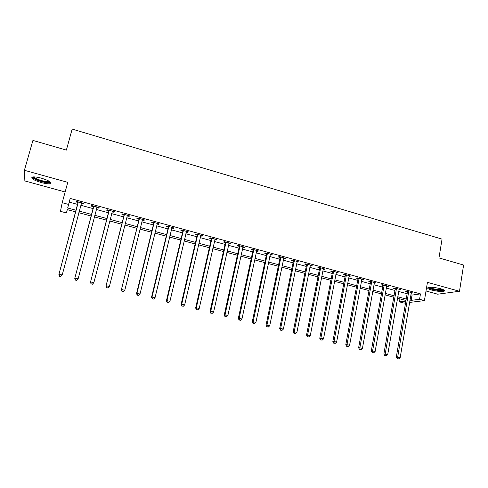 <?xml version="1.0" encoding="UTF-8"?>
<svg xmlns="http://www.w3.org/2000/svg" width="488" height="488" viewBox="0 0 488 488"><rect width="100%" height="100%" fill="white"/><g stroke="black" fill="none" stroke-linecap="round" stroke-linejoin="round"><path stroke-width="0.73" d="M41.175 182.512C45.445 183.641 48.483 184.019 50.294 183.634C52.009 182.414 49.05 180.59 41.413 178.175C37.118 177.034 34.062 176.656 32.245 177.034C30.573 178.303 33.55 180.133 41.175 182.512M431.66 290.049C437.321 291.421 441.512 291.787 444.226 291.159C445.245 290.555 444.043 289.744 440.627 288.737C434.918 287.359 430.721 286.981 428.025 287.609C427.006 288.231 428.22 289.042 431.66 290.049M67.326 209.626L66.429 212.939L60.439 211.334L62.214 202.709L68.576 204.429L67.673 208.004L76.085 210.267M426.012 290.994L437.687 294.197L459.495 291.269L463.6 265.045L438.968 257.914L442.049 239.114L72.157 129.088L66.374 150.097L32.928 140.416L24.4 170.294L24.864 180.932L65.136 191.979M405.558 302.914L404.052 303.097L399.416 301.858L405.882 301.035M399.934 298.869L399.416 301.858M410.841 294.77L412.031 295.087L420.467 293.898L70.199 198.427L69.253 202.142L77.653 204.417M80.801 205.271L93.123 208.614M96.301 209.474L108.421 212.762M111.636 213.634L123.556 216.867M126.801 217.746L138.525 220.924M141.801 221.814L153.336 224.944M156.636 225.834L167.982 228.915M171.312 229.817L182.475 232.843M185.83 233.752L196.816 236.729M200.196 237.65L210.999 240.578M214.409 241.505L225.035 244.384M228.469 245.318L238.931 248.154M242.39 249.087L252.674 251.881M256.157 252.821L266.277 255.566M269.785 256.517L279.74 259.219M283.272 260.177L293.068 262.831M296.619 263.794L306.257 266.411M309.825 267.375L319.311 269.949M322.904 270.919L332.236 273.451M335.848 274.433L345.034 276.922M348.664 277.904L357.698 280.356M361.346 281.344L370.24 283.76M373.906 284.754L382.653 287.127M386.337 288.121L394.951 290.458M398.653 291.464L407.126 293.758M411.134 293.062L412.921 292.971L407.096 291.385L405.717 291.592L407.297 292.025M398.946 289.75L400.758 289.659L394.877 288.06L393.535 288.28L395.127 288.713M386.868 285.876L386.649 286.383L387.155 286.548L388.472 286.316L382.531 284.699L381.232 284.937L382.842 285.37M374.217 283.028L376.065 282.936L370.069 281.308L368.806 281.558L370.429 281.997M361.663 279.618L363.536 279.526L357.472 277.879L356.252 278.148L357.893 278.593M348.987 276.171L350.878 276.086L344.754 274.421L343.576 274.701L345.236 275.147M336.183 272.688L338.092 272.603L331.907 270.925L330.772 271.218L332.444 271.67M323.489 268.632L323.251 269.15L324.062 269.394L325.179 269.089L318.932 267.394L317.84 267.699L319.53 268.162M310.179 265.618L312.131 265.539L305.817 263.825L304.774 264.148L306.482 264.612M296.972 262.026L298.949 261.952L292.574 260.22L291.574 260.561L293.3 261.031M293.569 261.104L294.282 261.293M283.638 258.402L284.656 258.677L285.632 258.329L279.191 256.578L278.233 256.932L279.978 257.408M280.24 257.475L280.917 257.664M270.157 254.736L271.249 255.035L272.176 254.669L265.667 252.9L264.758 253.272L266.521 253.748M266.771 253.815L267.412 253.992M256.542 251.033L257.701 251.351L258.579 250.966L252.003 249.179L251.149 249.569L252.924 250.051M253.162 250.118L253.772 250.283M242.78 247.294L244.012 247.629L244.842 247.233L238.199 245.421L237.388 245.83L239.187 246.318M228.872 243.512L230.177 243.866L230.958 243.451L224.248 241.627L223.486 242.048L225.304 242.542M214.824 239.693L216.202 240.066L216.934 239.632L210.145 237.79L209.437 238.229L211.274 238.73M200.617 235.832L202.075 236.229L202.752 235.777L195.895 233.911L195.243 234.368L197.097 234.874M186.264 231.928L187.795 232.343L188.423 231.879L181.487 229.988L180.889 230.464L182.768 230.976M171.752 227.981L173.368 228.421L173.935 227.939L166.926 226.029L166.384 226.524L168.281 227.036M157.087 223.992L158.783 224.456L159.295 223.949L152.213 222.022L151.725 222.54L153.641 223.059M142.258 219.966L144.039 220.448L144.497 219.923L137.335 217.977L136.902 218.508L138.842 219.033M127.368 215.617L127.588 215.324L127.276 215.867L129.131 216.398L129.534 215.855L122.293 213.884L121.921 214.433L123.879 214.97M112.118 211.768L114.064 212.298L114.406 211.737L107.086 209.742L106.774 210.316L108.757 210.853M96.837 207.614L98.832 208.156L99.113 207.577L91.707 205.558L91.463 206.156L93.464 206.698M81.417 203.423L83.43 203.972L83.643 203.368L76.158 201.331L75.975 201.941L78.001 202.496M62.214 202.709L67.753 182.347L24.4 170.294M70.199 198.427L68.576 204.429M420.467 293.898L419.564 299.296L424.414 300.608L409.542 302.426M459.495 291.269L427.439 282.357L424.414 300.608M75.658 211.865L67.265 209.608L66.429 212.939M405.973 300.492L397.482 298.211M393.773 297.216L385.142 294.898M381.451 293.91L372.68 291.556M369.001 290.574L360.089 288.182M356.435 287.2L347.377 284.766M343.735 283.79L334.53 281.32M330.913 280.35L321.555 277.843M317.956 276.873L308.446 274.323M304.866 273.365L295.203 270.767M291.647 269.815L281.82 267.18M278.288 266.228L268.302 263.55M264.789 262.611L254.638 259.884M251.149 258.951L240.834 256.182M237.369 255.254L226.883 252.436M223.443 251.515L212.786 248.654M209.37 247.739L198.537 244.836M195.145 243.921L184.135 240.968M180.767 240.066L169.574 237.064M166.237 236.168L154.861 233.111M151.548 232.227L139.983 229.122M136.701 228.244L124.946 225.084M121.695 224.212L109.739 221.009M106.518 220.143L94.361 216.879M91.171 216.025L78.818 212.707M409.944 300.047L411.134 300.37L419.564 299.296M79.239 211.115L91.591 214.433M94.782 215.293L106.927 218.557M110.142 219.423L122.091 222.638M125.343 223.51L137.091 226.67M140.373 227.554L151.933 230.665M155.239 231.55L166.615 234.612M169.946 235.509L181.133 238.516M184.501 239.419L195.505 242.377M198.891 243.292L209.718 246.202M213.134 247.123L223.785 249.984M227.225 250.911L237.705 253.73M241.17 254.663L251.479 257.432M254.968 258.372L265.106 261.098M268.62 262.044L278.599 264.728M282.131 265.679L291.952 268.315M295.508 269.272L305.165 271.871M308.739 272.835L318.243 275.391M321.842 276.354L331.193 278.874M334.811 279.844L344.016 282.32M347.651 283.296L356.704 285.73M360.358 286.712L369.27 289.109M372.942 290.098L381.707 292.452M385.398 293.447L394.023 295.765M397.732 296.765L406.223 299.046M412.031 295.087L411.134 300.37M69.253 202.142L67.673 208.004M411.622 292.611L411.524 293.172M399.495 289.317L399.397 289.878M387.252 285.98L387.155 286.548M374.888 282.619L374.784 283.18M362.401 279.221L362.297 279.789M349.786 275.787L349.676 276.354M337.043 272.322L336.933 272.896M324.178 268.821L324.062 269.394M311.173 265.283L311.063 265.856M298.04 261.708L297.924 262.288M284.772 258.097L284.656 258.677M271.371 254.449L271.249 255.035M257.823 250.765L257.701 251.351M244.14 247.038L244.012 247.629M230.312 243.274L230.177 243.866M216.336 239.474L216.202 240.066M202.209 235.631L202.075 236.229M187.935 231.745L187.795 232.343M173.508 227.817L173.368 228.421M158.929 223.852L158.783 224.456M144.186 219.838L144.039 220.448M129.29 215.787L129.131 216.398M114.222 211.688L114.064 212.298M98.997 207.54L98.832 208.156M83.594 203.35L83.43 203.972M408.706 292.385L407.321 292.587L396.317 357.021L397.683 357.057L408.682 291.812M397.769 358.674L398.763 358.912L397.769 358.674L397.683 357.057L400.16 357.661L411.347 292.538M407.321 292.587L407.187 291.409M396.317 357.021L397.22 358.656M398.763 358.912L400.16 357.661M396.5 289.061L395.152 289.286L383.873 353.983L385.203 354.001L396.476 288.493M385.3 355.63L386.301 355.874L385.3 355.63L385.203 354.001L387.71 354.617L399.166 289.225M395.152 289.286L395.018 288.097M383.873 353.983L384.77 355.618M386.301 355.874L387.71 354.617M384.172 285.712L382.866 285.944L371.307 350.909L372.594 350.921L384.147 285.138M372.71 352.556L373.723 352.806L372.71 352.556L372.594 350.921L375.126 351.537L386.649 286.383M382.866 285.944L382.732 284.754M371.307 350.909L372.191 352.55M373.723 352.806L375.126 351.537M371.722 282.326L370.453 282.576L358.619 347.804L359.863 347.804L371.697 281.747M359.991 349.451L361.01 349.701L359.991 349.451L359.863 347.804L362.419 348.426L374.442 282.497M370.453 282.576L370.325 281.375M358.619 347.804L359.491 349.451M361.01 349.701L362.419 348.426M359.144 278.904L357.918 279.166L345.797 344.668L346.998 344.656L359.119 278.325M347.139 346.315L348.17 346.571L347.139 346.315L346.998 344.656L349.579 345.29L361.895 279.081M357.918 279.166L357.789 277.965M345.797 344.668L346.657 346.321M348.17 346.571L349.579 345.29M443.592 289.805L443.586 289.829C443.293 290.293 441.994 290.464 439.676 290.348C433.667 289.744 430.068 288.756 428.897 287.395M429.715 287.31C431.569 288.487 434.832 289.28 439.505 289.701L442.823 289.457M428.019 287.615C430.27 289.073 434.32 290.073 440.182 290.604L444.361 290.299M49.965 181.725L49.849 182.006C48.757 182.707 45.957 182.475 41.45 181.304C35.941 179.645 33.178 178.175 33.154 176.894M33.928 176.882C34.727 178.083 37.289 179.322 41.62 180.597C45.036 181.499 47.47 181.798 48.928 181.487L49.325 181.304M31.958 177.132C33.172 178.608 36.332 180.09 41.437 181.579C45.671 182.701 48.69 183.073 50.49 182.689L50.843 182.549M346.443 275.452L345.26 275.726L332.84 341.502L333.999 341.478L346.419 274.872M334.158 343.149L335.201 343.406L334.158 343.149L333.999 341.478L336.61 342.112L349.219 275.635M345.26 275.726L345.126 274.518M332.84 341.502L333.694 343.162M335.201 343.406L336.61 342.112M333.609 271.962L332.468 272.255L319.756 338.306L320.872 338.263L333.591 271.377M321.043 339.953L322.098 340.209L321.043 339.953L320.872 338.263L323.507 338.91L336.421 272.151M332.468 272.255L332.34 271.041M319.756 338.306L320.598 339.965M322.098 340.209L323.507 338.91M320.647 268.443L319.548 268.748L306.537 335.073L307.605 335.018L320.628 267.851M307.788 336.72L308.855 336.976L307.788 336.72L307.605 335.018L310.27 335.671L323.251 269.15M319.548 268.748L319.426 267.528M306.537 335.073L307.361 336.738M308.855 336.976L310.27 335.671M307.55 264.88L306.501 265.197L293.178 331.803L294.197 331.742L307.531 264.289M294.404 333.45L295.478 333.713L294.404 333.45L294.197 331.742L296.893 332.395L310.423 265.075M306.501 265.197L306.373 263.978M293.178 331.803L293.989 333.475M295.478 333.713L296.893 332.395M294.325 261.281L293.312 261.617L279.679 328.503L280.655 328.424L294.307 260.69M280.875 330.15L281.96 330.413L280.875 330.15L280.655 328.424L283.375 329.089L297.222 261.483M293.312 261.617L293.19 260.385M279.679 328.503L280.484 330.181M281.96 330.413L283.375 329.089M280.954 257.646L279.996 258L266.039 325.173L266.966 325.075L280.942 257.054M267.198 326.814L268.302 327.082L267.198 326.814L266.966 325.075L269.718 325.752L283.888 257.853M279.996 258L279.874 256.761M266.039 325.173L266.832 326.85M268.302 327.082L269.718 325.752M267.448 253.974L266.539 254.346L252.259 321.799L253.132 321.696L267.436 253.376M253.382 323.44L254.498 323.715L253.382 323.44L253.132 321.696L255.913 322.373L270.413 254.187M266.539 254.346L266.418 253.101M252.259 321.799L253.034 323.483M254.498 323.715L255.913 322.373M253.803 250.265L252.943 250.649L238.333 318.396L239.157 318.274L253.791 249.667M239.419 320.036L240.541 320.311L239.419 320.036L239.157 318.274L241.963 318.963L256.804 250.484M252.943 250.649L252.821 249.405M238.333 318.396L239.089 320.079M240.541 320.311L241.963 318.963M240.017 246.519L239.199 246.916L224.254 314.955L225.023 314.815L240.004 245.915M225.31 316.59L226.444 316.871L225.31 316.59L225.023 314.815L227.865 315.51L243.042 246.739M239.199 246.916L239.083 245.665M224.254 314.955L224.999 316.645M226.444 316.871L227.865 315.51M226.078 242.725L225.316 243.146L210.023 311.472L210.743 311.326L226.072 242.121M211.048 313.113L212.195 313.394L211.048 313.113L210.743 311.326L213.61 312.027L229.146 242.957M225.316 243.146L225.2 241.883M210.023 311.472L210.755 313.168M212.195 313.394L213.61 312.027M211.999 238.9L211.286 239.334L195.645 307.959L196.31 307.794L211.987 238.29M196.627 309.593L197.786 309.88L196.627 309.593L196.31 307.794L199.208 308.501L215.092 239.138M211.286 239.334L211.17 238.071M195.645 307.959L196.359 309.66M197.786 309.88L199.208 308.501M197.762 235.027L197.103 235.484L181.109 304.402L181.713 304.219L197.756 234.417M182.054 306.037L183.226 306.324L182.054 306.037L181.713 304.219L184.647 304.939L200.897 235.271M197.103 235.484L196.993 234.209M181.109 304.402L181.81 306.11M183.226 306.324L184.647 304.939M183.378 231.117L182.774 231.586L166.414 300.809L166.963 300.614L183.372 230.501M167.317 302.444L168.506 302.731L167.317 302.444L166.963 300.614L169.928 301.34L186.544 231.367M182.774 231.586L182.664 230.312M166.414 300.809L167.097 302.517M168.506 302.731L169.928 301.34M168.836 227.164L168.287 227.652L151.554 297.174L152.049 296.966L168.83 226.548M152.427 298.808L153.622 299.101L152.427 298.808L152.049 296.966L155.044 297.698L172.038 227.42M168.287 227.652L168.183 226.371M151.554 297.174L152.226 298.894M153.622 299.101L155.044 297.698M154.141 223.169L153.647 223.675L136.536 293.501L136.969 293.276L154.135 222.546M137.366 295.136L138.574 295.429L137.366 295.136L136.969 293.276L140.001 294.014L157.38 223.431M153.647 223.675L153.543 222.388M136.536 293.501L137.189 295.222M138.574 295.429L140.001 294.014M139.281 219.13L121.353 289.793L139.281 218.502M122.14 291.421L123.36 291.72L122.14 291.421L121.726 289.543L124.788 290.293L142.557 219.399M138.842 219.655L138.744 218.362M121.353 289.793L121.988 291.513M123.36 291.72L124.788 290.293M124.257 215.043L105.994 286.035L124.257 214.415M106.738 287.664L107.976 287.963L106.738 287.664L106.305 285.773L109.403 286.529L127.276 215.867M123.879 215.592L123.781 214.287M105.994 286.035L106.616 287.767M107.976 287.963L109.403 286.529M109.074 210.914L90.469 282.241L109.074 210.285M91.171 283.863L90.713 281.96L93.849 282.729L92.323 284.278L91.171 283.863L92.323 284.278M112.423 211.194L93.849 282.729L92.421 284.168M108.757 211.481L108.659 210.169M112.508 211.219L112.13 211.713M90.469 282.241L91.073 283.973M93.714 206.741L74.768 278.398L93.72 206.107M75.427 280.021L74.951 278.105L78.117 278.88L76.616 280.447L75.427 280.021L76.616 280.447M97.106 207.028L78.117 278.88L76.689 280.332M93.458 207.327L93.367 206.009M97.258 207.071L96.764 207.711M74.768 278.398L75.353 280.136M78.19 202.52L58.889 274.518L78.196 201.879M59.499 276.135L59.005 274.201L62.208 274.988L60.732 276.574L59.499 276.135L60.732 276.574M81.618 202.813L62.208 274.988L60.78 276.446M78.001 203.124L77.909 201.806M81.838 202.874L81.222 203.685M58.889 274.518L59.457 276.257M408.706 291.964L407.321 292.172M396.5 288.64L395.152 288.865M384.172 285.291L382.866 285.523M371.722 281.899L370.453 282.149M359.144 278.477L357.924 278.746M346.443 275.025L345.26 275.299M333.615 271.535L332.474 271.828M320.653 268.01L319.555 268.315M307.562 264.447L306.507 264.764M294.331 260.848L293.325 261.184M280.966 257.213L280.002 257.56M267.461 253.534L266.546 253.906M253.815 249.826L252.949 250.21M240.029 246.074L239.211 246.477M226.096 242.28L225.328 242.701M212.012 238.449L211.298 238.888M197.78 234.576L197.121 235.033M183.396 230.665L182.793 231.135M168.854 226.706L168.305 227.201M154.159 222.711L153.665 223.223M139.3 218.667L138.867 219.197M124.281 214.58L123.903 215.129M109.098 210.45L108.781 211.017M97.002 207.162L96.783 207.65M93.745 206.271L93.489 206.863M81.514 202.947L81.313 203.551M78.22 202.05L78.025 202.66M49.026 181.127L48.928 181.487M49.502 181.414L49.849 182.006M294.331 261.245L293.325 261.58M280.978 257.493L280.014 257.847M267.479 253.705L266.564 254.071M253.827 249.88L252.961 250.271"/></g></svg>
